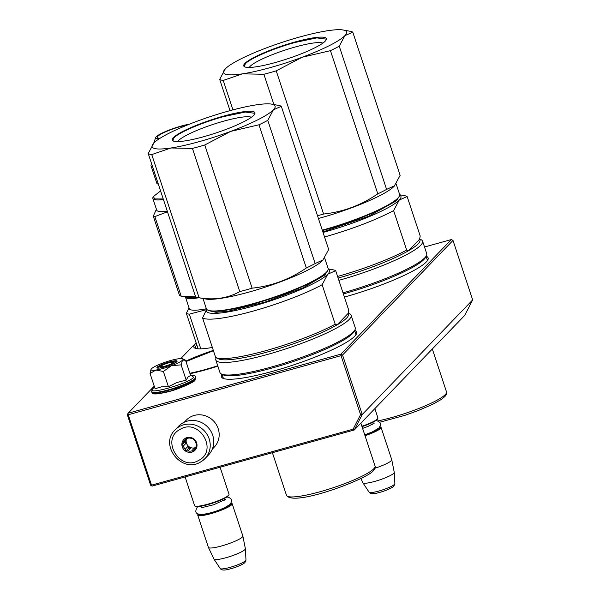 <?xml version="1.0" encoding="UTF-8"?>
<svg xmlns="http://www.w3.org/2000/svg" width="600" height="600" viewBox="0 0 600 600"><rect width="100%" height="100%" fill="white"/><g stroke="black" fill="none" stroke-linecap="round" stroke-linejoin="round"><path stroke-width="0.9" d="M342.548 355.02L362.228 414.51L354.285 429.967L353.093 429.195L151.515 485.168L151.267 485.79L152.212 486.075L354.285 429.967L464.73 315.382L472.673 299.918L452.993 240.428L342.548 355.02L341.603 354.728L341.062 355.657L360.57 414.645L362.228 414.51L472.673 299.918M151.267 485.79L150.615 485.197L127.328 414.78L127.583 414.165L128.227 414.757L341.062 355.657M353.093 429.195L360.57 414.645M151.515 485.168L128.227 414.757M154.23 386.153L128.123 413.235L340.95 354.135L451.395 239.55L452.993 240.428M340.95 354.135L341.603 354.728M128.123 413.235L127.583 414.165M196.087 342.72L180.81 358.575M451.395 239.55L424.515 247.013M213.315 350.385A51.165 8.183 -18.3 0 0 185.843 361.11M190.005 373.695A51.165 8.183 -18.3 0 0 204.743 370.08A51.165 8.183 -18.3 0 0 217.837 366.12M196.23 343.14A51.165 8.183 -18.3 0 0 194.873 348.127A51.165 8.183 -18.3 0 0 212.34 347.445M344.407 297.082A71.25 11.393 -18.3 0 0 427.808 259.957A71.25 11.393 -18.3 0 0 426.127 256.23M221.97 374.257A71.25 11.393 -18.3 0 0 222.84 378.248A71.25 11.393 -18.3 0 0 272.775 371.272A71.25 11.393 -18.3 0 0 356.34 334.103A71.25 11.393 -18.3 0 0 354.668 330.375M195.825 348.472A49.875 7.973 161.7 0 1 195.45 347.895A49.875 7.973 161.7 0 1 196.83 344.947M427.29 260.782A69.953 11.183 -18.3 0 0 427.29 259.53A69.953 11.183 -18.3 0 0 426.952 258.923M222.907 376.913A69.953 11.183 -18.3 0 0 223.005 377.603A69.953 11.183 -18.3 0 0 223.755 378.608M355.822 334.928A69.953 11.183 -18.3 0 0 355.83 333.675A69.953 11.183 -18.3 0 0 355.493 333.067M361.882 426.248A18.135 2.902 -18.3 0 0 377.445 418.935A18.135 2.902 161.7 0 0 377.843 418.41A18.135 2.902 161.7 0 0 377.925 417.885L374.858 408.623M362.017 426.653A17.617 2.82 -18.3 0 0 377.13 419.55A17.617 2.82 161.7 0 0 377.513 419.04L377.843 418.41M364.83 435.15A17.617 2.82 -18.3 0 0 379.935 428.055A17.617 2.82 161.7 0 0 380.048 426.675L380.685 426.99A18.135 2.902 161.7 0 1 381.053 427.357A18.135 2.902 161.7 0 1 380.58 428.408A18.135 2.902 -18.3 0 1 365.017 435.72M375.015 468.232A18.135 2.902 -18.3 0 0 391.26 460.695A18.135 2.902 161.7 0 0 391.748 459.705A18.135 2.902 161.7 0 0 391.74 459.653L381.053 427.357M360.877 478.59L362.843 482.73A16.545 2.647 -18.3 0 0 362.873 482.79A16.545 2.647 -18.3 0 0 377.385 480.63A16.545 2.647 -18.3 0 0 393.803 473.25A16.545 2.647 161.7 0 0 394.26 472.403A16.545 2.647 161.7 0 0 394.252 472.342L391.748 459.705M173.017 362.28A6.48 1.035 161.7 0 0 167.085 363.33A6.48 1.035 161.7 0 0 161.025 366.105A6.48 1.035 -18.3 0 0 160.882 366.293A6.48 1.035 -18.3 0 0 165.922 365.865A6.48 1.035 -18.3 0 0 172.98 362.782A6.48 1.035 161.7 0 0 173.017 362.28L174.727 363.112M185.108 476.947L194.595 505.627A18.135 2.902 -18.3 0 0 194.97 505.995A18.135 2.902 -18.3 0 0 211.583 503.055A18.135 2.902 -18.3 0 0 228.548 495.285A18.135 2.902 161.7 0 0 228.952 494.76A18.135 2.902 161.7 0 0 229.028 494.235L220.095 467.228M194.97 505.995L195.608 506.31A17.617 2.82 -18.3 0 0 211.748 503.452A17.617 2.82 -18.3 0 0 228.233 495.9A17.617 2.82 161.7 0 0 228.623 495.39L228.952 494.76M197.722 515.1A18.135 2.902 -18.3 0 1 197.805 514.575L198.127 513.945A17.617 2.82 -18.3 0 0 211.86 512.775A17.617 2.82 -18.3 0 0 231.045 504.397A17.617 2.82 161.7 0 0 231.15 503.025L231.788 503.34A18.135 2.902 161.7 0 1 232.163 503.707A18.135 2.902 161.7 0 1 231.683 504.75A18.135 2.902 -18.3 0 1 213.315 512.963A18.135 2.902 -18.3 0 1 197.722 515.1L208.403 547.388A18.135 2.902 -18.3 0 0 208.425 547.447A18.135 2.902 -18.3 0 0 224.167 545.205A18.135 2.902 -18.3 0 0 242.362 537.045A18.135 2.902 161.7 0 0 242.858 536.055A18.135 2.902 161.7 0 0 242.843 536.002L232.163 503.707M208.425 547.447L213.952 559.08A16.545 2.647 -18.3 0 0 213.983 559.132A16.545 2.647 -18.3 0 0 228.495 556.98A16.545 2.647 -18.3 0 0 244.913 549.592A16.545 2.647 161.7 0 0 245.37 548.752A16.545 2.647 161.7 0 0 245.362 548.692L242.858 536.055M182.64 358.815A16.837 2.692 161.7 0 0 178.238 358.815L177.96 358.86A16.837 2.692 -18.3 0 0 170.843 360.457A16.837 2.692 -18.3 0 0 162.555 363.15C156.803 365.332 153.105 367.2 151.455 368.76C150.203 370.207 151.688 370.642 155.91 370.05A16.837 2.692 -18.3 0 0 171.262 365.805L171.637 365.663A16.837 2.692 161.7 0 0 182.498 360.173L182.595 360.082A16.837 2.692 161.7 0 0 182.64 358.815L184.71 359.812M171.262 365.805L163.38 371.483L155.91 370.05L150.053 373.5L155.085 388.725L161.595 386.805L168.413 386.707L176.73 382.605L186.172 380.093L188.025 376.972L190.605 375.487L185.565 360.27L185.032 359.962M194.197 380.752L171.727 390.713L158.82 393.66L153.66 392.903M190.545 375.315L191.498 375.308L193.612 377.355C188.355 383.767 144.907 395.827 152.692 388.717L153.825 387.765L152.52 388.868L151.733 392.123A23.19 3.705 161.7 0 0 171.667 389.393A23.19 3.705 161.7 0 0 195.15 378.9A23.19 3.705 161.7 0 0 195.765 377.558L194.835 380.377C196.657 380.505 180.067 389.265 166.305 392.228C151.74 395.4 152.91 393.472 151.733 392.123M169.425 361.928A10.62 1.695 161.7 0 1 177.038 361.41A10.62 1.695 161.7 0 1 164.58 366.952A10.62 1.695 161.7 0 1 157.14 367.995A10.62 1.695 161.7 0 1 169.425 361.928M150.99 369.435L151.455 368.76M150.053 373.5L150.998 369.442M185.565 360.27L182.595 360.082M182.498 360.173L181.132 364.868L171.637 365.663M186.172 380.093L181.132 364.868M168.413 386.707L163.38 371.483M157.328 368.062L160.808 365.362L169.447 362.235L176.933 361.582M184.328 422.175L186.27 420.158A19.433 18.352 43.9 0 1 194.243 415.433A19.433 18.352 43.9 0 1 218.197 428.662A19.433 18.352 43.9 0 1 214.252 447.127L212.31 449.145M175.125 429.862A20.73 19.575 43.9 0 1 179.498 426.502A20.73 19.575 43.9 0 1 205.597 432.315A20.73 19.575 43.9 0 1 204.968 458.625L200.528 462.037C181.83 473.835 158.917 444.885 175.125 429.862L178.665 426.188A20.73 19.575 -136.1 0 1 183.045 422.827A20.73 19.575 43.9 0 1 209.138 428.64A20.73 19.575 43.9 0 1 208.515 454.95L204.968 458.625A20.73 19.575 43.9 0 1 200.595 461.985M180.225 429.33C199.08 417.615 218.678 450.585 198.683 460.38C179.835 472.095 160.238 439.132 180.225 429.33M193.41 451.507A7.77 7.342 43.9 0 1 183 448.433A7.77 7.342 43.9 0 1 185.498 438.202A7.77 7.342 43.9 0 1 195.907 441.285A7.77 7.342 43.9 0 1 193.41 451.507M191.655 450.96A6.735 6.36 -136.1 0 1 188.055 450.847L186.045 450.967L185.257 449.175A6.735 6.36 -136.1 0 1 183.375 446.002L182.243 444.562L183.292 442.83A6.735 6.36 -136.1 0 1 184.845 439.935A6.735 6.36 -136.1 0 1 185.01 439.77L185.715 438.382L187.725 438.263A6.735 6.36 43.9 0 1 191.325 438.375L192.998 438.607L194.13 440.048A6.735 6.36 43.9 0 1 196.013 443.22L196.8 445.013L196.095 446.393A6.735 6.36 43.9 0 1 194.542 449.287A6.735 6.36 43.9 0 1 194.377 449.452L193.327 451.192L191.655 450.96L194.077 448.447L195.195 448.478M195.562 447.847A6.735 6.36 43.9 0 1 195.54 447.862A6.735 6.36 43.9 0 1 194.077 448.447M188.055 450.847L190.477 448.335A6.735 6.36 43.9 0 1 187.68 446.662L188.64 448.275L190.477 448.335M185.257 449.175L187.68 446.662M183.375 446.002L185.797 443.49A6.735 6.36 43.9 0 1 185.708 440.317L184.83 441.877L185.797 443.49M183.292 442.83L185.708 440.317M185.01 439.77L186.39 438.338M186.795 438.308A6.735 6.36 -136.1 0 0 188.145 445.928A6.735 6.36 -136.1 0 0 195.757 447.442M186.045 450.967L188.64 448.275M182.243 444.562L184.83 441.877M273.907 104.542L263.895 74.273A71.25 11.393 -18.3 0 0 269.993 72.637A71.25 11.393 -18.3 0 0 276.225 70.845L302.123 57.27A64.77 10.357 -18.3 0 1 270.308 67.597A64.77 10.357 -18.3 0 1 242.438 73.838L223.215 80.43A71.25 11.393 -18.3 0 1 219.683 79.403L225.308 68.865A64.77 10.357 -18.3 0 1 267.915 47.332L268.028 47.287A64.77 10.357 -18.3 0 1 327.712 30.72L327.795 30.705A64.77 10.357 161.7 0 1 343.185 30A64.77 10.357 161.7 0 1 344.873 35.662L344.843 35.693A64.77 10.357 161.7 0 1 302.235 57.225L302.123 57.27M225.135 69.037L225.278 68.895A64.77 10.357 -18.3 0 0 225.135 69.037A64.77 10.357 -18.3 0 0 242.355 73.852M294.998 41.985A43.523 6.96 -18.3 0 0 244.65 66.832A43.523 6.96 -18.3 0 0 275.153 62.573A43.523 6.96 161.7 0 0 326.205 39.862A43.523 6.96 161.7 0 0 294.998 41.985M343.185 30L350.16 31.275A71.25 11.393 161.7 0 1 352.785 32.16L344.873 35.662M318.42 218.49A64.125 10.252 -18.3 0 0 320.243 217.987A64.125 10.252 161.7 0 0 394.2 186.225L400.132 175.343L352.785 32.16M394.688 185.708L386.603 189.382A71.25 11.393 161.7 0 1 377.798 193.837C361.26 205.2 343.185 211.935 323.58 214.028A71.25 11.393 161.7 0 1 317.52 215.767M230.017 110.655L219.683 79.403M232.95 109.868L223.215 80.43M263.895 74.273L242.438 73.838M323.58 214.028L276.225 70.845M377.798 193.837L330.45 50.655L302.235 57.225M344.843 35.693L339.248 46.2A71.25 11.393 161.7 0 1 330.45 50.655M386.603 189.382L339.248 46.2M322.86 43.117A39.277 6.277 161.7 0 0 295.343 46.973A39.277 6.277 -18.3 0 0 249.278 67.455M396.143 183.892L399.592 194.34A64.125 10.252 161.7 0 1 399.315 196.185A64.125 10.252 161.7 0 1 324.097 229.642A64.125 10.252 -18.3 0 1 322.275 230.145M399.315 196.185L398.985 196.815A63.6 10.17 161.7 0 1 324.375 230.002A63.6 10.17 -18.3 0 1 322.41 230.55M398.033 198.173L396.353 200.858L368.625 216.278L322.868 231.938M399.675 194.775L404.52 195.66A71.25 11.393 -18.3 0 1 407.145 196.545L399.225 200.062A64.77 10.357 -18.3 0 0 399.675 195.038M324.532 236.97A71.25 11.393 161.7 0 0 393.615 210.585L399.225 200.062A64.77 10.357 161.7 0 1 323.032 232.433M407.145 196.545L420.202 236.017L419.618 239.235L408.54 250.725L406.673 250.058A71.25 11.393 161.7 0 1 337.582 276.442M393.615 210.585L406.673 250.058M419.618 239.235A69.172 11.062 161.7 0 1 418.14 243.855A69.172 11.062 161.7 0 1 408.54 250.725A69.172 11.062 161.7 0 1 338.123 278.055M338.873 280.327A71.25 11.393 161.7 0 0 420.697 245.265A71.25 11.393 -18.3 0 0 422.58 241.155A71.25 11.393 -18.3 0 0 421.11 239.7L419.662 238.995M343.005 292.83A71.25 11.393 161.7 0 0 424.838 257.767A71.25 11.393 -18.3 0 0 426.405 255.705A71.25 11.393 -18.3 0 0 426.713 253.657L422.58 241.155M343.373 293.94A69.825 11.16 161.7 0 0 423.96 259.47A69.825 11.16 -18.3 0 0 425.498 257.445L426.405 255.705M244.928 66.953L244.275 66.203L245.415 63.72C250.118 58.425 273.9 48.233 295.028 42.473L316.793 37.898L326.13 39.135L326.055 40.125M192.435 148.417L239.782 291.6A71.25 11.393 -18.3 0 0 245.88 289.965A71.25 11.393 161.7 0 0 252.12 288.173L204.765 144.99A71.25 11.393 -18.3 0 1 198.525 146.782A71.25 11.393 -18.3 0 1 192.435 148.417L170.977 147.983L151.748 154.575A71.25 11.393 -18.3 0 1 148.222 153.547L153.84 143.01A64.77 10.357 -18.3 0 0 153.675 143.183A64.77 10.357 -18.3 0 0 170.887 147.998M170.977 147.983A64.77 10.357 -18.3 0 0 198.847 141.743A64.77 10.357 -18.3 0 0 230.655 131.407L204.765 144.99M271.725 104.145L278.692 105.42A71.25 11.393 161.7 0 1 281.317 106.305L273.405 109.808A64.77 10.357 161.7 0 0 271.725 104.145A64.77 10.357 161.7 0 0 256.335 104.85L256.245 104.865A64.77 10.357 -18.3 0 0 196.56 121.433L196.447 121.477A64.77 10.357 -18.3 0 0 153.84 143.01L153.667 143.19M273.405 109.808L273.382 109.837A64.77 10.357 161.7 0 1 230.775 131.37L230.655 131.407M223.53 116.13A43.523 6.96 -18.3 0 0 173.183 140.977A43.523 6.96 -18.3 0 0 203.685 136.718A43.523 6.96 161.7 0 0 254.745 114.007A43.523 6.96 161.7 0 0 223.53 116.13M148.222 153.547L195.57 296.73A71.25 11.393 -18.3 0 0 198.195 297.615L205.868 299.025A64.125 10.252 -18.3 0 0 248.782 292.132A64.125 10.252 161.7 0 0 322.733 260.37L328.673 249.487L281.317 106.305M323.22 259.853L315.142 263.528A71.25 11.393 161.7 0 1 306.337 267.983C289.793 279.345 271.725 286.08 252.12 288.173M198.195 297.615A71.25 11.393 -18.3 0 0 199.103 297.757L151.748 154.575M239.782 291.6C227.76 298.282 214.192 300.337 199.103 297.757M306.337 267.983L258.983 124.792L230.775 131.37M273.382 109.837L267.788 120.345A71.25 11.393 161.7 0 1 258.983 124.792M315.142 263.528L267.788 120.345M251.4 117.262A39.277 6.277 161.7 0 0 223.882 121.118A39.277 6.277 -18.3 0 0 177.81 141.6M324.675 258.038L328.132 268.485A64.125 10.252 161.7 0 1 327.847 270.33A64.125 10.252 161.7 0 1 252.638 303.788A64.125 10.252 -18.3 0 1 207.697 310.065A64.125 10.252 -18.3 0 1 206.37 308.752L202.98 298.493M327.847 270.33L327.517 270.96A63.6 10.17 161.7 0 1 252.915 304.147A63.6 10.17 -18.3 0 1 208.343 310.38L207.697 310.065M326.565 272.317L324.885 275.002L302.918 287.903L264.938 302.138L228.353 311.183L216.075 312.308L209.91 310.897M328.215 268.92L333.06 269.805A71.25 11.393 -18.3 0 1 335.685 270.69L327.757 274.207A64.77 10.357 -18.3 0 0 328.207 269.183M206.655 309.278L202.583 317.933A71.25 11.393 161.7 0 0 252.892 311.16A71.25 11.393 161.7 0 0 322.147 284.73L327.757 274.207A64.77 10.357 161.7 0 1 257.377 304.942A64.77 10.357 161.7 0 1 206.722 309.36M335.685 270.69L348.735 310.163L348.15 313.38L337.08 324.87L335.205 324.202A71.25 11.393 161.7 0 1 266.865 350.377A71.25 11.393 161.7 0 1 216.015 357.615A71.25 11.393 161.7 0 1 215.64 357.405L202.583 317.933M322.147 284.73L335.205 324.202M348.15 313.38A69.172 11.062 161.7 0 1 346.68 318A69.172 11.062 161.7 0 1 337.08 324.87A69.172 11.062 161.7 0 1 270.233 351.195A69.172 11.062 161.7 0 1 218.587 358.86L216.015 357.615M221.438 374.002L223.2 374.858A69.825 11.16 161.7 0 0 287.168 363.532A69.825 11.16 161.7 0 0 352.5 333.615A69.825 11.16 -18.3 0 0 354.03 331.59L354.938 329.85A71.25 11.393 -18.3 0 1 353.37 331.913A71.25 11.393 161.7 0 1 286.71 362.445A71.25 11.393 161.7 0 1 221.438 374.002A71.25 11.393 161.7 0 1 219.968 372.548L215.827 360.038A71.25 11.393 161.7 0 0 277.072 351.653A71.25 11.393 161.7 0 0 349.237 319.41A71.25 11.393 -18.3 0 0 351.112 315.3A71.25 11.393 -18.3 0 0 349.642 313.845L348.202 313.14M215.827 360.038A71.25 11.393 161.7 0 1 216.142 357.99L216.278 357.735M354.938 329.85A71.25 11.393 -18.3 0 0 355.252 327.803L351.112 315.3M173.46 141.097L172.808 140.347L173.947 137.865C178.65 132.562 202.44 122.377 223.567 116.618L245.333 112.042L254.67 113.28L254.595 114.27M186.285 297.053L197.145 297.375M185.415 296.895A43.395 6.938 -18.3 0 0 185.453 297.053A43.395 6.938 -18.3 0 0 198.9 297.75M198.105 348.81L186.36 313.298L189.03 307.853M200.812 348.847L189.345 314.16A47.932 7.665 161.7 0 1 186.36 313.298M189.345 314.16L206.385 309.675M206.37 308.76A43.395 6.938 161.7 0 1 189.308 308.707L185.453 297.053M195.728 296.827L181.155 296.115A49.222 7.867 161.7 0 1 181.08 296.1A49.222 7.867 161.7 0 1 180.285 295.913A49.222 7.867 161.7 0 1 179.58 295.657L153.285 216.142A49.222 7.867 -18.3 0 0 153.99 216.405A49.222 7.867 161.7 0 0 154.86 216.6L167.475 211.778M151.657 163.935L151.192 164.82A34.867 5.572 -18.3 0 0 151.042 165.825L156.773 183.15A34.867 5.572 -18.3 0 0 157.493 183.863A34.867 5.572 -18.3 0 0 158.032 184.065A34.867 5.572 161.7 0 0 158.34 184.14M151.042 165.825A34.867 5.572 -18.3 0 0 152.303 166.74A34.867 5.572 161.7 0 0 152.61 166.815M189.608 124.11A21.765 3.48 -18.3 0 0 168.218 130.417A21.765 3.48 -18.3 0 0 155.663 137.565A21.765 3.48 -18.3 0 0 156.428 138.593A21.765 3.48 161.7 0 0 159.315 138.735M187.958 124.762A20.078 3.21 -18.3 0 0 167.43 131.047A20.078 3.21 -18.3 0 0 157.245 137.49A20.078 3.21 -18.3 0 0 157.965 138.015A20.078 3.21 -18.3 0 0 160.185 138.172M160.575 190.913L153.375 196.59L154.733 198.945L163.238 198.968M153.375 196.59L153.045 197.228A43.395 6.938 -18.3 0 0 152.85 198.472A43.395 6.938 -18.3 0 0 154.417 199.612A43.395 6.938 -18.3 0 0 163.44 199.575M167.295 211.23A43.395 6.938 161.7 0 1 158.273 211.267A43.395 6.938 -18.3 0 1 156.705 210.127L152.85 198.472M156.428 209.272L153.285 216.142M195.75 296.835A44.04 7.043 161.7 0 1 186.66 297.12L181.08 296.1M181.155 296.115L154.86 216.6M372.248 424.425A11.918 1.905 -18.3 0 0 372.832 423.93A11.918 1.905 -18.3 0 0 373.147 423.24L373.013 422.205M394.26 472.403L394.875 483.653A13.59 2.175 161.7 0 1 394.493 484.342A13.59 2.175 161.7 0 1 381.015 490.41A13.59 2.175 161.7 0 1 369.09 492.18L362.873 482.79M223.35 500.775A11.918 1.905 -18.3 0 0 223.935 500.28A11.918 1.905 -18.3 0 0 224.25 499.59L224.123 498.555M201.105 506.168L201.623 507.075A11.918 1.905 -18.3 0 0 203.048 507.487M245.37 548.752L245.978 560.002A13.59 2.175 161.7 0 1 245.603 560.692A13.59 2.175 161.7 0 1 232.118 566.76A13.59 2.175 161.7 0 1 220.2 568.53L213.983 559.132M191.498 375.308C194.197 375.405 195.57 376.013 195.615 377.123A23.19 3.705 161.7 0 1 195.007 378.457A23.19 3.705 161.7 0 1 171.517 388.957A23.19 3.705 161.7 0 1 151.59 391.68M377.678 420.96A46.635 7.455 -18.3 0 0 445.275 394.59A46.635 7.455 -18.3 0 0 446.513 391.897L432.322 348.998M375.045 466.043C375.63 467.138 375.075 468.69 373.395 470.7C367.68 478.853 293.377 507.202 286.493 495.33A46.635 7.455 -18.3 0 0 326.58 489.84A46.635 7.455 -18.3 0 0 373.815 468.735A46.635 7.455 -18.3 0 0 375.045 466.043L360.862 423.143M213.435 350.737A48.832 7.808 -18.3 0 0 185.993 361.553L213.428 350.722M189.863 373.252A48.832 7.808 -18.3 0 0 217.725 365.767M373.147 423.24L373.335 423.803M394.875 483.653L393.84 486.158C391.987 488.16 384.127 491.34 379.043 492.555C373.642 494.183 370.327 494.055 369.09 492.18M160.882 366.293L160.005 367.98M224.25 499.59L224.438 500.153M201.623 507.075L201.81 507.638M245.978 560.002L244.95 562.507C243.09 564.51 235.23 567.69 230.145 568.905C224.745 570.533 221.43 570.405 220.2 568.53M226.83 497.01L228.472 497.228L230.782 498.623L231.487 499.89L231.66 501.27L230.303 504.165C223.86 508.68 215.618 511.935 205.575 513.945C195.517 515.265 194.333 512.558 197.16 507.308L198.015 506.543M201.075 507.832L213.623 504.772L225.405 499.463M375.728 420.66L377.362 420.87L379.68 422.272L380.377 423.54L380.558 424.92L379.2 427.808L372.255 431.955L364.725 434.842M362.595 428.4L368.243 426.293L374.303 423.112M195.615 377.123L195.765 377.558M154.583 387.21L153.81 387.765M427.38 260.212L426.09 256.305M379.665 422.25L404.955 415.327L418.035 410.64L432.697 404.272L440.865 399.713L444.855 396.555C446.543 394.545 447.09 392.993 446.513 391.897M355.92 334.358L354.623 330.45M223.335 378.21L222.045 374.295M286.493 495.33L272.4 452.707M158.392 184.297L157.493 183.863M155.663 137.565L153.72 143.137"/></g></svg>
